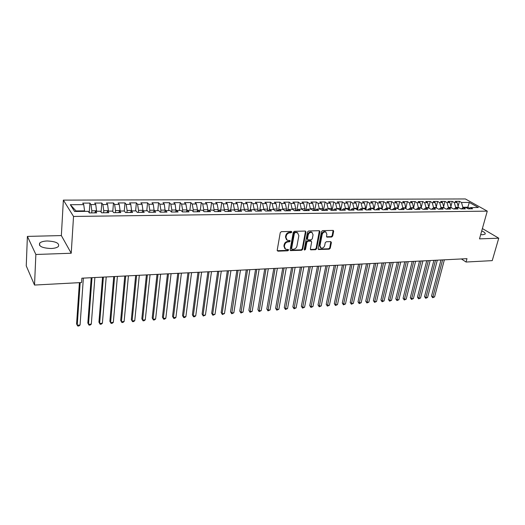 <?xml version="1.0" encoding="UTF-8"?>
<svg xmlns="http://www.w3.org/2000/svg" width="525" height="525" viewBox="0 0 525 525"><rect width="100%" height="100%" fill="white"/><g stroke="black" fill="none" stroke-linecap="round" stroke-linejoin="round"><path stroke-width="0.79" d="M291.821 232.076L291.296 231.413L281.354 231.663L280.245 232.673L277.2 250.241L277.968 251.173L287.825 250.793L288.592 250.09L288.323 249.493L285.626 249.27L284.379 246.52L284.635 245.07C285.154 243.18 286.322 242.117 288.159 241.868L289.433 241.828L290.2 241.132L289.918 240.522L287.26 240.293L285.974 237.49L286.237 236.027C286.755 234.124 287.93 233.054 289.774 232.811L291.047 232.778L291.821 232.076M286.499 239.715L285.495 237.07L285.757 235.607C286.269 233.704 287.451 232.634 289.288 232.398L290.561 232.365L291.336 231.413M284.872 248.679L283.907 246.094L284.163 244.643C284.675 242.76 285.843 241.697 287.68 241.448L288.947 241.408L289.721 240.47M480.683 234.623L482.803 234.727L485.087 234.104C485.671 233.205 484.549 232.148 481.714 230.934M47.178 240.982C43.601 241.126 41.114 241.808 39.716 243.036C38.417 246.264 42.197 248.089 51.05 248.515C54.6 248.351 57.054 247.669 58.4 246.461C59.666 243.232 55.926 241.408 47.178 240.982M331.636 237.037L332.699 236.066L333.664 231.282L333.283 230.416L322.573 230.619L321.497 231.597L318.163 248.679L318.531 249.519L329.195 249.185L330.251 248.22L331.4 242.511L330.717 241.605L326.301 241.749L325.238 242.721L324.673 245.569C323.951 247.583 322.711 248.391 320.946 248.003L319.968 245.739L322.166 234.504C322.875 232.49 324.109 231.669 325.874 232.043L326.891 234.373L326.524 236.25L326.898 237.11L331.636 237.037L331.124 236.631L332.187 235.659L333.106 230.363M466.988 258.668L81.867 278.191L81.565 282.542L34.525 285.049L35.864 254.481L71.223 253.24L73.533 216.444L487.266 211.129L479.496 238.868L498.75 238.192L492.233 260.63L466.056 262.027L466.988 258.668M305.937 232.004L305.209 231.059L294.374 231.335L293.278 232.332L290.141 249.749L290.522 250.602L301.632 250.254L302.708 249.27L305.937 232.004L305.392 231.072M308.615 230.974L319.233 230.705L319.935 231.643L316.614 248.738L315.545 249.716L310.715 249.821L310.347 248.975L311.666 242.051L310.951 241.126L307.939 241.224L306.863 242.209L305.498 249.447L304.5 250.084L304.238 249.493L307.525 231.965L308.615 230.974M73.533 216.444L63.367 200.117L465.386 198.955L487.266 211.129M436.459 207.926L433.414 207.952L435.461 209.193L430.854 209.239L428.813 207.998L425.723 208.031L427.763 209.272L423.098 209.324L421.07 208.077L417.946 208.103L419.967 209.357L415.249 209.409L413.234 208.149L410.077 208.182L412.079 209.442L407.302 209.495L405.307 208.228L402.111 208.261L404.099 209.527L399.262 209.58L397.281 208.307L394.039 208.34L396.014 209.613L391.118 209.672L389.156 208.386L385.875 208.418L387.831 209.705L382.876 209.757L380.927 208.471L377.606 208.504L379.549 209.797L374.528 209.849L372.599 208.55L369.239 208.582L371.155 209.882L366.076 209.941L364.166 208.635L360.76 208.668L362.663 209.974L357.512 210.033L355.628 208.72L352.177 208.753L354.06 210.072L348.843 210.125L346.979 208.806L343.488 208.838L345.345 210.164L340.062 210.223L338.218 208.891L334.681 208.924L336.518 210.256L331.17 210.315L329.346 208.976L325.762 209.009L327.58 210.354L322.16 210.413L320.355 209.062L316.733 209.101L318.524 210.453L313.031 210.512L311.253 209.153L307.578 209.193L309.35 210.551L303.785 210.61L302.026 209.245L298.305 209.278L300.051 210.65L294.413 210.715L292.681 209.337L288.908 209.37L290.627 210.755L284.918 210.814L283.211 209.429L279.385 209.468L281.085 210.86L275.29 210.919L273.617 209.521L269.738 209.56L271.405 210.965L265.538 211.024L263.885 209.619L259.96 209.659L261.601 211.07L255.649 211.135L254.028 209.718L250.044 209.757L251.659 211.175L245.628 211.24L244.033 209.816L239.997 209.856L241.579 211.286L235.463 211.352L233.901 209.915L229.812 209.954L231.361 211.398L225.166 211.463L223.63 210.013L219.483 210.052L220.999 211.509L214.718 211.575L213.216 210.118L209.009 210.157L210.492 211.621L204.12 211.687L202.657 210.223L198.391 210.262L199.841 211.732L193.377 211.805L191.94 210.328L187.615 210.368L189.033 211.851L182.477 211.923L181.079 210.433L176.689 210.473L178.073 211.969L171.419 212.041L170.061 210.538L165.605 210.584L166.95 212.093L160.204 212.166L158.878 210.65L154.363 210.696L155.669 212.212L148.818 212.284L147.538 210.761L142.951 210.807L144.218 212.336L137.268 212.415L136.028 210.873L131.375 210.919L132.602 212.461L125.547 212.54L124.353 210.991L119.628 211.037L120.816 212.592L113.656 212.664L112.494 211.109L107.704 211.155L108.846 212.717L101.581 212.796L100.465 211.227L95.603 211.273L96.698 212.848L89.322 212.927L88.252 211.345L74.603 211.477L70.304 204.704L83.731 204.625L82.714 203.116L89.919 203.083L90.963 204.586L95.747 204.56L94.69 203.057L101.784 203.024L102.874 204.52L107.592 204.494L106.483 203.004L113.485 202.972L114.614 204.455L119.26 204.428L118.112 202.945L125.009 202.912L126.177 204.389L130.758 204.363L129.577 202.893L136.369 202.86L137.583 204.323L142.098 204.297L140.871 202.84L147.571 202.808L148.824 204.258L153.274 204.232L152.007 202.788L158.616 202.755L159.902 204.192L164.292 204.173L162.993 202.735L169.503 202.702L170.828 204.133L175.153 204.107L173.821 202.683L180.246 202.65L181.598 204.074L185.87 204.048L184.498 202.63L190.831 202.604L192.222 204.008L196.429 203.989L195.031 202.578L201.278 202.552L202.702 203.949L206.85 203.93L205.413 202.532L211.582 202.499L213.032 203.89L217.127 203.871L215.663 202.486L221.747 202.453L223.23 203.838L227.266 203.812L225.77 202.433L231.768 202.407L233.284 203.779L237.267 203.752L235.745 202.387L241.664 202.361L243.206 203.72L247.137 203.7L245.582 202.342L251.429 202.315L252.998 203.667L256.876 203.641L255.294 202.296L261.063 202.269L262.658 203.608L266.49 203.588L264.876 202.25L270.565 202.223L272.193 203.556L275.973 203.536L274.339 202.204L279.95 202.177L281.603 203.503L285.331 203.483L283.671 202.158L289.216 202.132L290.889 203.451L294.571 203.431L292.884 202.118L298.358 202.092L300.057 203.398L303.693 203.378L301.987 202.073L307.387 202.046L309.107 203.346L312.697 203.326L310.964 202.033L316.299 202.007L318.045 203.293L321.589 203.273L319.837 201.987L325.106 201.961L326.872 203.247L330.369 203.227L328.591 201.948L333.795 201.922L335.58 203.195L339.038 203.175L337.24 201.908L342.379 201.882L344.183 203.149L347.596 203.129L345.785 201.863L350.858 201.843L352.682 203.096L356.055 203.083L354.217 201.823L359.231 201.803L361.075 203.05L364.402 203.031L362.552 201.784L367.5 201.764L369.364 203.004L372.652 202.985L370.781 201.744L375.67 201.725L377.554 202.958L380.802 202.939L378.912 201.705L383.742 201.685L385.645 202.912L388.854 202.893L386.945 201.672L391.722 201.646L393.638 202.867L396.808 202.847L394.885 201.633L399.604 201.607L401.533 202.821L404.67 202.801L402.727 201.593L407.393 201.574L409.336 202.775L412.433 202.762L410.478 201.554L415.085 201.534L417.047 202.735L420.112 202.716L418.143 201.521L422.691 201.502L424.673 202.689L427.691 202.676L425.709 201.482L430.211 201.462L432.2 202.65L435.192 202.63L436.459 207.926L438.519 209.16L443.074 209.107L441.007 207.88L444.019 207.848L446.092 209.075L450.588 209.029L448.508 207.808L451.487 207.775L453.574 208.996L458.023 208.943L455.923 207.729L458.87 207.703L460.97 208.917L465.367 208.865L463.253 207.664L466.167 207.631L468.274 208.838L472.625 208.786L470.505 207.592L468.595 208.832M436.321 206.666L437.64 201.429L433.191 201.449L435.192 202.63M437.64 201.429L439.648 202.604L442.601 202.591L443.874 207.854M443.691 206.443L444.99 201.397L440.593 201.416L442.601 202.591M444.99 201.397L447.005 202.565L449.925 202.545L451.205 207.782M450.982 206.233L452.248 201.357L447.904 201.377L449.925 202.545M452.248 201.357L454.283 202.525L457.17 202.506L458.45 207.71M458.187 206.03L459.428 201.324L455.129 201.344L457.17 202.506M459.428 201.324L461.475 202.479L469.291 202.44L478.373 207.513L470.505 207.592M463.253 207.664L461.363 208.911M467.532 208.412L467.854 207.224L462.866 207.277L462.656 208.058M461.475 202.479L462.866 207.277M469.291 202.44L467.854 207.224L469.567 208.202M455.923 207.729L454.046 208.989M458.555 207.316L455.667 207.342L455.483 208.025M454.283 202.525L455.667 207.342M448.508 207.808L446.644 209.068M451.31 207.382L448.383 207.414L448.232 207.992M447.005 202.565L448.383 207.414M441.007 207.88L439.149 209.147M443.979 207.454L441.02 207.48L440.902 207.952M439.648 202.604L441.02 207.48M433.414 207.952L431.57 209.232M436.557 207.526L433.571 207.552L433.466 207.952M432.2 202.65L433.571 207.552M425.723 208.031L423.898 209.317M427.691 202.676L428.938 208.077M429.056 207.598L426.031 207.624L425.933 208.025M424.673 202.689L426.031 207.624M417.946 208.103L416.141 209.396M420.112 202.716L421.326 208.235M421.463 207.67L418.399 207.697L418.3 208.103M417.047 202.735L418.399 207.697M410.077 208.182L408.279 209.482M412.433 202.762L413.621 208.392M413.779 207.743L410.681 207.769L410.583 208.176M409.336 202.775L410.681 207.769M402.111 208.261L400.332 209.567M404.67 202.801L405.832 208.563M406.009 207.815L402.872 207.848L402.773 208.254M401.533 202.821L402.872 207.848M394.039 208.34L392.28 209.659M396.808 202.847L398.14 207.887L397.943 208.733L399.604 201.607M398.14 207.887L394.964 207.92L394.866 208.333M393.638 202.867L394.964 207.92M385.875 208.418L384.136 209.744M388.854 202.893L390.173 207.966L389.957 208.911M390.173 207.966L386.964 207.998L386.866 208.412M385.645 202.912L386.964 207.998M377.606 208.504L375.887 209.836M380.802 202.939L382.115 208.044L381.878 209.101M382.115 208.044L378.866 208.071L378.768 208.491M377.554 202.958L378.866 208.071M369.239 208.582L367.533 209.921M372.652 202.985L373.958 208.123L373.702 209.291M373.958 208.123L370.663 208.149L370.571 208.569M369.364 203.004L370.663 208.149M360.76 208.668L359.074 210.013M364.402 203.031L365.695 208.195L365.42 209.495M365.695 208.195L362.368 208.228L362.276 208.655M361.075 203.05L362.368 208.228M352.177 208.753L350.51 210.105M356.055 203.083L357.335 208.281L357.039 209.698M357.335 208.281L353.962 208.307L353.876 208.733M352.682 203.096L353.962 208.307M343.488 208.838L341.841 210.203M347.596 203.129L348.869 208.359L348.548 209.915M348.869 208.359L345.457 208.392L345.371 208.819M344.183 203.149L345.457 208.392M334.681 208.924L333.06 210.295M339.038 203.175L340.298 208.438L339.957 210.144M340.298 208.438L336.84 208.471L336.755 208.904M335.58 203.195L336.84 208.471M325.762 209.009L324.161 210.394M330.369 203.227L331.623 208.523L331.268 210.315M331.623 208.523L328.118 208.556L328.033 208.989M326.872 203.247L328.118 208.556M316.733 209.101L315.151 210.492M321.589 203.273L322.829 208.609L322.481 210.413M322.829 208.609L319.285 208.642L319.2 209.075M318.045 203.293L319.285 208.642M307.578 209.193L306.022 210.591M312.697 203.326L313.93 208.694L313.582 210.505M313.93 208.694L310.334 208.727L310.255 209.167M309.107 203.346L310.334 208.727M298.305 209.278L296.769 210.689M303.693 203.378L304.913 208.779L304.572 210.604M304.913 208.779L301.271 208.812L301.192 209.252M300.057 203.398L301.271 208.812M288.908 209.37L287.398 210.787M294.571 203.431L295.778 208.865L295.45 210.702M295.778 208.865L292.09 208.898L292.012 209.344M290.889 203.451L292.09 208.898M279.385 209.468L277.909 210.893M285.331 203.483L286.525 208.95L286.204 210.801M286.525 208.95L282.791 208.989L282.713 209.436M281.603 203.503L282.791 208.989M269.738 209.56L268.282 210.998M275.973 203.536L277.154 209.042L276.839 210.906M277.154 209.042L273.368 209.075L273.295 209.527M272.193 203.556L273.368 209.075M259.96 209.659L258.53 211.102M266.49 203.588L267.652 209.134L267.343 211.004M267.652 209.134L263.819 209.167L263.747 209.619M262.658 203.608L263.819 209.167M250.044 209.757L248.647 211.207M256.876 203.641L258.031 209.226L257.729 211.109M258.031 209.226L254.146 209.258L254.067 209.751M252.998 203.667L254.146 209.258M239.997 209.856L238.626 211.319M247.137 203.7L248.279 209.317L247.984 211.214M248.279 209.317L244.342 209.35L244.243 210M243.206 203.72L244.342 209.35M229.812 209.954L228.467 211.424M237.267 203.752L238.396 209.409L238.107 211.319M238.396 209.409L234.399 209.449L234.281 210.262M233.284 203.779L234.399 209.449M219.483 210.052L218.17 211.536M227.266 203.812L228.375 209.508L228.099 211.431M228.375 209.508L224.332 209.541L224.188 210.538M223.23 203.838L224.332 209.541M209.009 210.157L207.729 211.647M217.127 203.871L218.223 209.6L217.954 211.542M218.223 209.6L214.121 209.639L213.957 210.84M213.032 203.89L214.121 209.639M198.391 210.262L197.144 211.765M206.85 203.93L207.926 209.698L207.664 211.654M207.926 209.698L203.766 209.738L203.582 211.148M202.702 203.949L203.766 209.738M187.615 210.368L186.401 211.883M196.429 203.989L197.492 209.797L197.256 211.627M197.492 209.797L193.272 209.836L193.069 211.49M192.222 204.008L193.272 209.836M176.689 210.473L175.514 212.002M185.87 204.048L186.907 209.902L186.71 211.496M186.907 209.902L182.634 209.941L182.405 211.844M181.598 204.074L182.634 209.941M165.605 210.584L164.469 212.12M175.153 204.107L176.019 211.345M176.177 210L171.839 210.039L171.609 212.041M170.828 204.133L171.839 210.039M154.363 210.696L153.261 212.238M164.292 204.173L165.178 211.162M165.29 210.105L160.899 210.144L160.676 212.159M159.902 204.192L160.899 210.144M142.951 210.807L141.888 212.363M153.274 204.232L154.179 210.958M154.258 210.21L149.796 210.249L149.586 212.277M148.824 204.258L149.796 210.249M131.375 210.919L130.351 212.487M142.098 204.297L143.01 210.807M143.056 210.315L138.534 210.361L138.338 212.402M137.583 204.323L138.534 210.361M119.628 211.037L118.65 212.612M130.758 204.363L131.657 210.919M131.703 210.427L127.109 210.466L126.925 212.527M126.177 204.389L127.109 210.466M107.704 211.155L106.765 212.743M119.26 204.428L120.133 211.03M120.179 210.532L115.52 210.577L115.349 212.651M114.614 204.455L115.52 210.577M95.603 211.273L94.71 212.874M107.592 204.494L108.445 211.148M108.485 210.643L103.76 210.689L103.596 212.776M102.874 204.52L103.76 210.689M95.747 204.56L96.587 211.26M96.62 210.761L91.829 210.801L91.678 212.907M90.963 204.586L91.829 210.801M461.383 258.95L466.056 262.027M498.75 238.192L482.383 228.565M71.223 253.24L61.353 235.574L27.392 236.401L35.864 254.481M27.392 236.401L26.25 265.886L34.525 285.049M61.353 235.574L63.367 200.117M83.731 204.625L84.584 210.873L76.046 210.952L76.368 211.463M84.584 210.873L84.545 211.378M70.304 204.704L76.046 210.952M89.23 212.796L89.919 203.083M101.089 212.1L101.784 203.024M112.777 211.483L113.485 202.972M124.287 210.991L125.009 202.912M135.607 210.879L136.369 202.86M146.77 210.768L147.571 202.808M157.769 210.663L158.616 202.755M168.623 210.558L169.503 202.702M179.32 210.453L180.246 202.65M189.873 210.348L190.831 202.604M200.287 210.243L201.278 202.552M210.551 210.144L211.582 202.499M220.684 210.046L221.747 202.453M230.678 209.948L231.768 202.407M240.542 209.849L241.664 202.361M250.268 209.751L251.429 202.315M259.855 209.764L261.063 202.269M269.279 210.013L270.565 202.223M278.578 210.243L279.95 202.177M287.759 210.453L289.216 202.132M296.868 210.381L298.358 202.092M305.865 210.289L307.387 202.046M314.751 210.19L316.299 202.007M323.525 210.098L325.106 201.961M332.187 210.007L333.795 201.922M340.745 209.915L342.379 201.882M349.197 209.829L350.858 201.843M357.551 209.738L359.231 201.803M365.794 209.652L367.5 201.764M373.964 209.468L375.67 201.725M382.056 209.213L383.742 201.685M390.049 208.97L391.722 201.646M405.956 207.624L407.393 201.574M413.68 207.368L415.085 201.534M421.312 207.126L422.691 201.502M428.859 206.889L430.211 201.462M277.239 250.707L287.352 250.359L288.113 249.664M290.174 250.222L301.147 249.828L302.223 248.843L305.438 231.597M295.148 232.673L294.374 233.376L291.618 248.647L291.887 249.244L293.462 249.244C295.273 248.988 296.435 247.931 296.947 246.067L298.856 235.666L297.577 232.851L294.656 232.26L293.888 232.962L294.374 233.376M291.683 249.067L291.132 248.22L293.888 232.962M297.826 232.982L297.084 232.437L295.995 232.227L296.481 232.641M294.656 232.26L295.995 232.227M310.38 249.454L315.053 249.296L316.116 248.318L319.384 230.718M311.135 241.139L310.459 240.713L307.447 240.811L306.364 241.795L305.005 249.021L305.498 249.447M304.231 249.71L305.005 249.021M313.051 234.806L312.007 232.47C310.203 232.076 308.943 232.897 308.228 234.944L307.473 238.954L308.195 239.886L311.207 239.794L312.29 238.809L313.051 234.806M312.132 232.529L311.502 232.063C309.697 231.669 308.444 232.49 307.729 234.537L308.228 234.944M307.584 239.597L306.974 238.54L307.729 234.537M326.557 236.755L331.124 236.631M325.973 232.089L325.362 231.643C323.603 231.269 322.363 232.089 321.654 234.098L322.166 234.504M320.335 247.531L319.463 245.326L321.654 234.098M318.196 249.152L328.689 248.771L329.739 247.807L330.855 241.612M79.4 282.653L76.591 323.886L77.241 325.231L80.076 325.008L83.363 278.119M80.168 282.614L77.241 325.231L77.805 326.045L78.94 325.953L80.076 325.008M91.206 277.718L87.839 323.006L88.515 324.338L91.311 324.115L94.868 277.535M92.006 277.679L88.515 324.338L89.053 325.146L90.175 325.054L91.311 324.115M102.559 277.147L98.93 322.14L99.638 323.452L102.395 323.236L106.214 276.957M103.392 277.102L99.638 323.452L100.15 324.26L101.253 324.174L102.395 323.236M113.748 276.577L109.876 321.28L110.611 322.586L113.328 322.37L117.403 276.393M114.621 276.531L110.611 322.586L111.097 323.387L112.179 323.302L113.328 322.37M124.786 276.019L120.671 320.434L121.432 321.727L124.117 321.517L128.435 275.835M125.692 275.973L121.432 321.727L121.892 322.527L120.671 320.434M124.117 321.517L122.962 322.442L121.892 322.527M135.673 275.467L131.329 319.594L132.11 320.88L134.754 320.67L139.315 275.284M136.612 275.415L132.11 320.88L132.543 321.674L131.329 319.594M134.754 320.67L133.599 321.589L132.543 321.674M146.416 274.923L141.835 318.773L142.643 320.047L145.254 319.837L150.052 274.739M147.381 274.87L142.643 320.047L143.056 320.834L141.835 318.773M145.254 319.837L144.099 320.755L143.056 320.834M157.008 274.385L152.211 317.96L153.037 319.22L155.617 319.016L160.637 274.201M158.005 274.332L153.037 319.22L153.425 320.007L152.211 317.96M155.617 319.016L154.455 319.928L153.425 320.007M167.462 273.853L162.448 317.159L163.301 318.406L165.841 318.209L171.084 273.669M168.486 273.801L163.301 318.406L163.662 319.193L162.448 317.159M165.841 318.209L164.679 319.108L163.662 319.193M177.772 273.328L172.554 316.365L173.427 317.605L175.934 317.408L181.394 273.151M178.828 273.276L173.427 317.605L173.768 318.386L172.554 316.365M175.934 317.408L174.773 318.308L173.768 318.386M187.95 272.816L182.523 315.584L183.422 316.811L185.896 316.621L191.559 272.632M189.033 272.757L183.422 316.811L183.737 317.592L182.523 315.584M185.896 316.621L184.728 317.513L183.737 317.592M197.991 272.304L192.373 314.81L193.285 316.03L195.733 315.84L201.6 272.121M199.1 272.252L193.285 316.03L193.587 316.805L192.373 314.81M195.733 315.84L194.565 316.726L193.587 316.805M218.459 211.214L218 211.214M207.9 271.806L202.092 314.048L203.024 315.262L205.439 315.072L211.503 271.622M209.035 271.747L203.024 315.262L203.306 316.03L202.092 314.048M205.439 315.072L203.306 316.03M228.762 211.102L228.145 211.109M217.685 271.307L211.687 313.294L212.638 314.501L215.027 314.311L221.281 271.123M218.846 271.248L212.638 314.501L212.901 315.262L211.687 313.294M215.027 314.311L212.901 315.262M238.927 210.998L238.153 211.004M227.345 270.821L221.163 312.552L222.134 313.747L224.49 313.556L230.928 270.637M228.526 270.756L222.134 313.747L222.37 314.508L221.163 312.552M224.49 313.556L222.37 314.508M248.955 210.886L248.036 210.899M236.873 270.336L230.521 311.817L231.512 313.005L233.835 312.821L240.457 270.152M238.081 270.277L231.728 313.76L230.521 311.817M233.835 312.821L231.728 313.76M258.845 210.781L257.782 210.794M246.284 269.857L239.761 311.095L240.765 312.27L243.062 312.086L249.861 269.679M247.518 269.798L240.968 313.025L239.761 311.095M243.062 312.086L240.968 313.025M268.603 210.683L267.396 210.696M255.577 269.384L248.883 310.38L249.913 311.542L252.177 311.364L259.14 269.207M256.83 269.325L250.09 312.296L248.883 310.38M252.177 311.364L250.09 312.296M278.23 210.577L276.892 210.591M264.751 268.918L257.9 309.671L258.943 310.826L261.181 310.649L268.314 268.741M266.031 268.859L259.107 311.574L257.9 309.671M261.181 310.649L259.107 311.574M287.733 210.479L286.256 210.492M273.814 268.459L266.805 308.976L267.862 310.124L270.073 309.947L277.364 268.282M275.113 268.393L268.006 310.866L266.805 308.976M270.073 309.947L268.006 310.866M297.038 210.44L295.503 210.394M282.765 268.006L275.599 308.287L276.675 309.422L278.86 309.251L286.309 267.829M284.084 267.94L276.8 310.163L275.599 308.287M278.86 309.251L276.8 310.163M306.226 210.407L304.631 210.302M291.605 267.56L284.287 307.604L285.377 308.733L287.536 308.562L295.135 267.382M292.937 267.494L285.488 309.474L284.287 307.604M287.536 308.562L285.488 309.474M315.289 210.368L313.642 210.203M300.333 267.12L292.871 306.928L293.98 308.05L296.113 307.88L303.857 266.936M301.691 267.048L294.072 308.785L292.871 306.928M296.113 307.88L294.072 308.785M324.24 210.322L322.54 210.112M308.956 266.68L301.357 306.265L302.472 307.374L304.585 307.21L312.473 266.503M310.334 266.608L302.558 308.109L301.357 306.265M304.585 307.21L302.558 308.109M333.073 210.282L331.327 210.013M317.474 266.247L309.737 305.609L310.872 306.712L312.952 306.548L320.985 266.07M318.865 266.175L310.938 307.44L309.737 305.609M312.952 306.548L310.938 307.44M341.696 210.203L339.997 209.921M325.894 265.821L318.025 304.959L319.167 306.055L321.228 305.891L329.398 265.643M327.305 265.748L319.22 306.784L318.025 304.959M321.228 305.891L319.22 306.784M350.182 210.112L348.567 209.836M334.208 265.401L326.209 304.316L327.37 305.406L329.405 305.242L337.706 265.223M335.632 265.328L327.403 306.127L326.209 304.316M329.405 305.242L327.403 306.127M358.562 210.02L357.098 209.744M342.425 264.981L334.3 303.68L335.475 304.762L337.483 304.605L345.909 264.803M343.868 264.908L335.495 305.484L334.3 303.68M337.483 304.605L335.495 305.484M366.844 209.934L365.656 209.652M350.542 264.574L342.3 303.056L343.481 304.126L345.47 303.968L354.021 264.397M352.006 264.495L343.488 304.848L342.3 303.056M345.47 303.968L343.488 304.848M375.021 209.843L374.102 209.56M358.568 264.167L350.201 302.433L351.402 303.502L353.364 303.345L362.04 263.99M360.045 264.088L351.396 304.211L350.201 302.433M353.364 303.345L351.396 304.211M383.099 209.757L382.574 209.56M366.496 263.76L358.017 301.822L359.225 302.879L361.167 302.728L369.961 263.589M367.992 263.688L359.205 303.588L358.017 301.822M361.167 302.728L359.205 303.588M374.338 263.366L365.748 301.212L366.962 302.269L368.885 302.111L377.79 263.189M375.841 263.287L366.929 302.978L365.748 301.212M368.885 302.111L366.929 302.978M382.082 262.973L373.387 300.615L374.614 301.658L376.51 301.507L385.534 262.795M383.604 262.894L374.568 302.367L373.387 300.615M376.51 301.507L374.568 302.367M389.74 262.585L380.933 300.024L382.18 301.061L384.057 300.91L393.186 262.408M391.276 262.507L382.121 301.763L380.933 300.024M384.057 300.91L382.121 301.763M397.313 262.198L388.408 299.44L389.655 300.471L391.512 300.32L400.746 262.027M398.862 262.119L389.583 301.166L388.408 299.44M391.512 300.32L389.583 301.166M404.801 261.824L395.791 298.856L397.051 299.88L398.888 299.736L408.22 261.647M406.363 261.739L396.966 300.576L395.791 298.856M398.888 299.736L396.966 300.576M412.204 261.443L403.095 298.285L404.362 299.303L406.179 299.158L415.616 261.273M413.772 261.365L404.27 299.998L403.095 298.285M406.179 299.158L404.27 299.998M419.521 261.076L410.314 297.721L411.6 298.732L413.392 298.587L422.927 260.905M421.102 260.997L411.488 299.421L410.314 297.721M413.392 298.587L411.488 299.421M426.753 260.708L417.46 297.163L418.753 298.161L420.525 298.023L430.152 260.538M428.354 260.63L418.635 298.85L417.46 297.163M420.525 298.023L418.635 298.85M433.913 260.348L424.528 296.605L425.827 297.603L427.58 297.458L437.299 260.17M435.52 260.262L425.696 298.285L424.528 296.605M427.58 297.458L425.696 298.285M440.987 259.987L431.517 296.061L432.823 297.045L434.562 296.907L444.367 259.816M442.608 259.901L432.685 297.728L431.517 296.061M434.562 296.907L432.685 297.728M289.288 232.398L289.774 232.811M285.757 235.607L286.237 236.027M285.495 237.07L285.974 237.49M288.947 241.408L289.433 241.828M287.68 241.448L288.159 241.868M284.163 244.643L284.635 245.07M283.907 246.094L284.379 246.52M287.352 250.359L287.825 250.793M277.495 250.74L277.968 251.173M290.561 232.365L291.047 232.778M302.223 248.843L302.708 249.27M301.147 249.828L301.632 250.254M290.404 250.241L290.883 250.668M291.132 248.22L291.618 248.647M319.43 231.236L319.935 231.643M316.116 248.318L316.614 248.738M315.053 249.296L315.545 249.716M310.564 249.467L311.056 249.887M310.459 240.713L310.951 241.126M307.447 240.811L307.939 241.224M306.364 241.795L306.863 242.209M306.974 238.54L307.473 238.954M326.701 236.762L327.213 237.169M319.463 245.326L319.968 245.739M330.888 242.104L331.4 242.511M329.739 247.807L330.251 248.22M328.689 248.771L329.195 249.185M318.36 249.165L318.865 249.585M333.145 230.882L333.664 231.282M332.187 235.659L332.699 236.066M39.605 245.49L39.716 243.036M297.084 232.437L297.577 232.851M310.787 240.778L311.286 241.192M311.502 232.063L312.007 232.47M325.362 231.643L325.874 232.043"/></g></svg>
